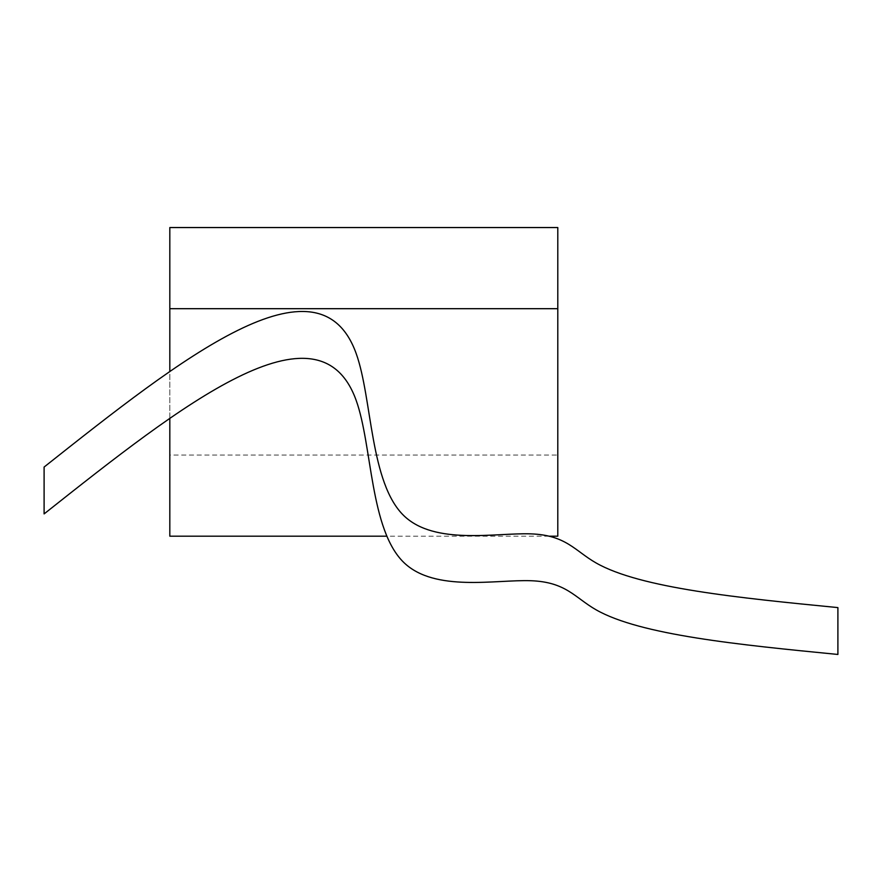 <?xml version="1.0" encoding="UTF-8"?>
<svg xmlns="http://www.w3.org/2000/svg" width="882" height="882" viewBox="0 0 882 882"><rect width="100%" height="100%" fill="white"/><g stroke="black" fill="none" stroke-linecap="round" stroke-linejoin="round"><path stroke-width="0.66" stroke-dasharray="4.41 3.31" d="M169.818 227.545L169.818 455.035L557.799 455.035L557.799 227.545M169.818 536.179L169.818 455.035M169.818 418.388L169.818 371.531M557.799 536.179L557.799 455.035M549.045 536.179L386.889 536.179"/><path stroke-width="1.32" d="M386.889 536.179L169.818 536.179L169.818 418.388M169.818 371.531L169.818 227.545L557.799 227.545L557.799 536.179L549.045 536.179M169.818 308.689L557.799 308.689M837.9 654.455C739.127 644.775 640.365 635.084 596.111 609.826C574.855 597.698 566.178 581.977 530.821 580.72C495.893 579.474 434.958 592.34 404.022 562.694C369.845 529.928 372.325 445.256 356.152 400.318C318.722 296.319 181.416 405.114 44.1 513.919L44.1 467.052C181.416 358.257 318.722 249.463 356.152 353.45C372.325 398.399 369.845 483.071 404.022 515.838C434.958 545.484 495.893 532.618 530.821 533.864C566.178 535.12 574.855 550.842 596.111 562.97C640.365 588.228 739.127 597.908 837.9 607.599L837.9 654.455"/></g></svg>
